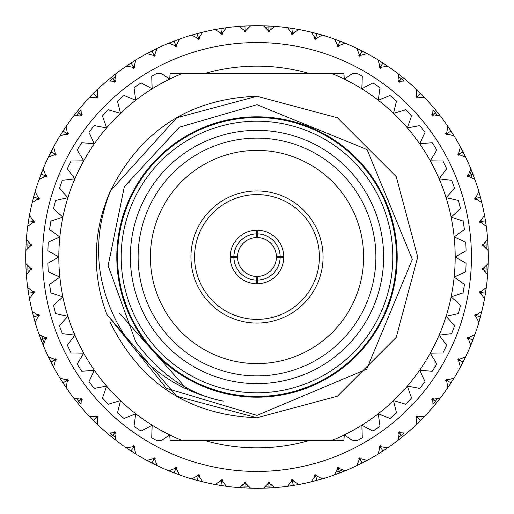 <?xml version="1.0" encoding="UTF-8"?>
<svg xmlns="http://www.w3.org/2000/svg" width="514" height="514" viewBox="0 0 514 514"><rect width="100%" height="100%" fill="white"/><g stroke="black" fill="none" stroke-linecap="round" stroke-linejoin="round"><path stroke-width="0.77" d="M486.18 266.528L485.846 272.6M436.81 399.417L432.974 404.132L436.81 399.417M404.132 432.974L399.417 436.81L404.132 432.974M341.514 470.239L336.882 472.019L341.514 470.239M272.6 485.846L266.528 486.18L272.6 485.846M247.472 486.18L241.4 485.846L247.472 486.18M114.583 436.81L109.867 432.974L114.583 436.81M81.026 404.132L77.19 399.417L81.026 404.132M43.761 341.514L41.981 336.882L43.761 341.514M28.154 272.6L27.82 266.528L28.154 272.6M432.974 109.867L436.81 114.583L432.974 109.867M470.239 172.486L472.019 177.118L470.239 172.486M485.846 241.4L486.18 247.472L485.846 241.4M27.82 247.472L28.154 241.4M77.19 114.583L81.026 109.867L77.19 114.583M109.867 81.026L114.583 77.19M266.528 27.82L272.6 28.154M399.417 77.19L404.132 81.026M204.591 440.504A190.842 190.842 0 0 0 309.409 440.504M42.585 257A214.415 214.415 0 0 0 257 471.415A214.415 214.415 0 0 0 471.415 257A214.415 214.415 0 0 0 257 42.585A214.415 214.415 0 0 0 42.585 257M33.5 197.44L32.17 202.664A231.3 231.3 0 0 0 29.51 215.193L27.724 226.462A231.3 231.3 0 0 0 26.387 239.203L25.79 250.594A231.3 231.3 0 0 0 25.79 263.406L26.387 274.797L30.461 269.786L31.887 269.445L31.258 268.828L31.823 268.154L30.365 267.961L25.79 263.406L26.387 274.797A231.3 231.3 0 0 0 27.724 287.538L28.501 292.871M32.748 291.592L27.724 287.538L29.51 298.807L33.037 293.398L34.425 292.903L33.731 292.363L34.22 291.631L32.748 291.592L34.322 292.267L28.546 293.186L27.724 287.519M28.598 293.494L29.51 298.807A231.3 231.3 0 0 0 32.17 311.336L35.125 322.355L38.068 316.611L39.398 315.975L38.646 315.506L39.064 314.729L37.593 314.844L32.17 311.336L35.125 322.355A231.3 231.3 0 0 0 39.083 334.543L43.17 345.19L45.495 339.169L46.755 338.398L45.958 338.013L46.292 337.197L44.84 337.46L39.083 334.543L43.17 345.19A231.3 231.3 0 0 0 48.387 356.896L53.565 367.06L55.249 360.828L56.411 359.928L55.583 359.627L55.827 358.778L54.413 359.196L48.387 356.896L53.565 367.06A231.3 231.3 0 0 0 59.971 378.156L66.184 387.723L67.205 381.343L68.272 380.328L67.418 380.116L67.565 379.248L66.21 379.814L59.971 378.156L66.184 387.723A231.3 231.3 0 0 0 73.714 398.087L80.891 406.953L81.244 400.502L82.195 399.384L81.321 399.262L81.385 398.382L80.088 399.082L73.714 398.087L80.891 406.953A231.3 231.3 0 0 0 89.462 416.469L93.22 420.33M95.912 416.796L89.462 416.469L97.532 424.538L97.204 418.088L98.033 416.873L97.159 416.841L97.127 415.967L95.912 416.796L97.576 416.424L93.445 420.555L89.449 416.456M93.67 420.78L97.532 424.538A231.3 231.3 0 0 0 107.047 433.109L115.913 440.286L114.918 433.912L115.618 432.615L114.738 432.679L114.616 431.805L113.498 432.756L107.047 433.109L115.913 440.286A231.3 231.3 0 0 0 126.277 447.816L135.844 454.029L134.186 447.79L134.752 446.435L133.884 446.582L133.672 445.728L132.657 446.794L126.277 447.816L135.844 454.029A231.3 231.3 0 0 0 146.94 460.435L157.104 465.613L154.804 459.587L155.222 458.173L154.373 458.417L154.071 457.589L153.172 458.751L146.94 460.435L151.714 462.947M152.272 463.236L157.104 465.613A231.3 231.3 0 0 0 168.81 470.83L179.457 474.917L176.54 469.16L176.803 467.708L175.987 468.042L175.602 467.245L174.831 468.505L168.81 470.83L179.457 474.917A231.3 231.3 0 0 0 191.645 478.875L202.664 481.83L199.156 476.407L199.271 474.936L198.494 475.354L198.025 474.602L197.389 475.932L191.645 478.875L196.83 480.339M197.389 475.932L198.648 474.775L197.138 480.417L202.664 481.83A231.3 231.3 0 0 0 215.193 484.49L226.462 486.276L222.408 481.252L222.369 479.78L221.637 480.269L221.097 479.575L220.602 480.963L215.193 484.49L226.462 486.276A231.3 231.3 0 0 0 239.203 487.613L250.594 488.21L246.039 483.635L245.846 482.177L245.172 482.742L244.555 482.113L244.214 483.539L239.203 487.613L250.594 488.21A231.3 231.3 0 0 0 263.406 488.21L274.797 487.613L269.786 483.539L269.445 482.113L268.828 482.742L268.154 482.177L267.961 483.635L263.406 488.21L269.188 487.979M269.42 487.966L274.797 487.613A231.3 231.3 0 0 0 287.538 486.276L298.807 484.49L293.398 480.963L292.903 479.575L292.363 480.269L291.631 479.78L291.592 481.252L287.538 486.276L298.807 484.49A231.3 231.3 0 0 0 311.336 481.83L322.355 478.875L316.611 475.932L315.975 474.602L315.506 475.354L314.729 474.936L314.844 476.407L311.336 481.83L322.355 478.875A231.3 231.3 0 0 0 334.543 474.917L345.19 470.83L339.169 468.505L338.398 467.245L338.013 468.042L337.197 467.708L337.46 469.16L334.543 474.917L345.19 470.83A231.3 231.3 0 0 0 356.896 465.613L367.06 460.435L360.828 458.751L359.928 457.589L359.627 458.417L358.778 458.173L359.196 459.587L356.896 465.613L361.727 463.236M362.286 462.947L367.06 460.435A231.3 231.3 0 0 0 378.156 454.029L387.723 447.816L381.343 446.794L380.328 445.728L380.116 446.582L379.248 446.435L379.814 447.79L378.156 454.029L387.723 447.816A231.3 231.3 0 0 0 398.087 440.286L406.953 433.109L400.502 432.756L399.384 431.805L399.262 432.679L398.382 432.615L399.082 433.912L398.087 440.286L406.953 433.109A231.3 231.3 0 0 0 416.469 424.538L424.538 416.469L418.088 416.796L416.873 415.967L416.841 416.841L415.967 416.873L416.796 418.088L416.469 424.538L424.538 416.469A231.3 231.3 0 0 0 433.109 406.953L440.286 398.087L433.912 399.082L432.615 398.382L432.679 399.262L431.805 399.384L432.756 400.502L433.109 406.953L440.286 398.087A231.3 231.3 0 0 0 447.816 387.723L454.029 378.156L447.79 379.814L446.435 379.248L446.582 380.116L445.728 380.328L446.794 381.343L447.816 387.723L454.029 378.156A231.3 231.3 0 0 0 460.435 367.06L465.613 356.896L459.587 359.196L458.173 358.778L458.417 359.627L457.589 359.928L458.751 360.828L460.435 367.06L465.613 356.896A231.3 231.3 0 0 0 470.83 345.19L474.917 334.543L469.16 337.46L467.708 337.197L468.042 338.013L467.245 338.398L468.505 339.169L470.83 345.19L474.917 334.543A231.3 231.3 0 0 0 478.875 322.355L481.83 311.336L476.407 314.844L474.936 314.729L475.354 315.506L474.602 315.975L475.932 316.611L478.875 322.355L481.83 311.336A231.3 231.3 0 0 0 484.49 298.807L486.276 287.538L481.252 291.592L479.78 291.631L480.269 292.363L479.575 292.903L480.963 293.398L484.49 298.807L486.276 287.538A231.3 231.3 0 0 0 487.613 274.797L487.966 269.42M483.539 269.786L487.613 274.797L488.21 263.406L483.635 267.961L482.177 268.154L482.742 268.828L482.113 269.445L483.539 269.786L482.145 268.796L487.985 269.105L487.613 274.817M487.998 268.79L488.21 263.406A231.3 231.3 0 0 0 488.21 250.594L487.613 239.203A231.3 231.3 0 0 0 486.276 226.462L485.499 221.129M485.402 220.506L484.49 215.193A231.3 231.3 0 0 0 481.83 202.664L478.875 191.645A231.3 231.3 0 0 0 474.917 179.457L470.83 168.81A231.3 231.3 0 0 0 465.613 157.104L460.435 146.94A231.3 231.3 0 0 0 454.029 135.844L447.816 126.277A231.3 231.3 0 0 0 440.286 115.913L433.109 107.047A231.3 231.3 0 0 0 424.538 97.532L416.469 89.462A231.3 231.3 0 0 0 406.953 80.891L398.087 73.714A231.3 231.3 0 0 0 387.723 66.184L383.238 63.19M93.22 93.67L89.462 97.532A231.3 231.3 0 0 0 80.891 107.047L73.714 115.913A231.3 231.3 0 0 0 66.184 126.277L59.971 135.844A231.3 231.3 0 0 0 53.565 146.94L48.387 157.104A231.3 231.3 0 0 0 43.17 168.81L39.083 179.457A231.3 231.3 0 0 0 35.125 191.645L33.661 196.83M97.544 89.449L89.462 97.532L95.912 97.204L97.576 97.576L93.445 93.445L97.532 89.462L93.67 93.22M151.714 51.053L146.94 53.565A231.3 231.3 0 0 0 135.844 59.971L126.277 66.184A231.3 231.3 0 0 0 115.913 73.714L107.047 80.891A231.3 231.3 0 0 0 97.532 89.462L97.204 95.912L97.576 97.576M115.933 73.701L107.047 80.891L113.498 81.244L115.117 81.79L111.435 77.248L115.913 73.714L114.918 80.088L115.117 81.79M61.025 134.141L59.971 135.844L66.21 134.186L67.919 134.205L63.016 131.025L61.025 134.141M77.248 111.435L73.714 115.913L80.088 114.918L81.79 115.117L77.248 111.435L80.891 107.047L77.248 111.435M66.21 134.186L67.565 134.752L67.418 133.884L68.272 133.672L67.205 132.657L66.184 126.277L63.016 131.025L66.19 126.264M196.83 33.661L191.645 35.125A231.3 231.3 0 0 0 179.457 39.083L168.81 43.17A231.3 231.3 0 0 0 157.104 48.387L152.272 50.764M179.476 39.077L168.81 43.17L174.831 45.495L176.206 46.517L174.111 41.062L179.457 39.083L176.54 44.84L176.206 46.517M268.79 26.002L263.406 25.79A231.3 231.3 0 0 0 250.594 25.79L239.203 26.387A231.3 231.3 0 0 0 226.462 27.724L215.193 29.51A231.3 231.3 0 0 0 202.664 32.17L191.645 35.125L197.389 38.068L198.648 39.225L197.055 33.603M127.941 65.053L126.277 66.184L132.657 67.205L134.205 67.919L131.025 63.016L127.941 65.053M157.123 48.374L146.94 53.565L153.172 55.249L154.643 56.116L151.99 50.912L157.104 48.387L154.804 54.413L154.643 56.116M132.657 67.205L133.672 68.272L133.884 67.418L134.752 67.565L134.186 66.21L135.844 59.971L131.025 63.016L135.863 59.958M39.764 177.574L39.083 179.457L44.84 176.54L46.517 176.206L41.062 174.111L39.764 177.574M54.413 154.804L55.827 155.222L55.583 154.373L56.411 154.071L55.249 153.172L53.565 146.94L48.387 157.104L54.413 154.804L56.116 154.643L50.912 151.99L53.572 146.927M44.84 176.54L46.292 176.803L45.958 175.987L46.755 175.602L45.495 174.831L43.17 168.81L41.062 174.111L43.182 168.791M434.401 108.582L433.109 107.047L432.756 113.498L432.21 115.117L436.752 111.435L434.401 108.582M432.756 113.498L431.805 114.616L432.679 114.738L432.615 115.618L433.912 114.918L440.286 115.913L436.752 111.435L440.299 115.933M448.947 127.941L447.816 126.277L446.794 132.657L446.081 134.205L450.984 131.025L448.947 127.941M382.712 62.843L378.156 59.971A231.3 231.3 0 0 0 367.06 53.565L356.896 48.387A231.3 231.3 0 0 0 345.19 43.17L334.543 39.083A231.3 231.3 0 0 0 322.355 35.125L311.336 32.17A231.3 231.3 0 0 0 298.807 29.51L287.538 27.724A231.3 231.3 0 0 0 274.797 26.387L263.406 25.79L267.961 30.365L268.796 31.855L269.021 26.015M399.667 74.941L398.087 73.714L399.082 80.088L398.883 81.79L402.565 77.248L399.667 74.941M424.551 97.544L416.469 89.462L416.796 95.912L416.424 97.576L420.555 93.445L424.538 97.532L418.088 97.204L416.424 97.576M406.953 80.891L402.565 77.248L406.966 80.904L400.502 81.244L398.883 81.79M479.433 193.572L478.875 191.645L475.932 197.389L474.602 198.025L475.354 198.494L474.936 199.271L476.407 199.156L481.83 202.664L479.433 193.572M446.794 132.657L445.728 133.672L446.582 133.884L446.435 134.752L447.79 134.186L454.029 135.844L451.157 131.288M461.386 148.713L460.435 146.94L458.751 153.172L457.884 154.643L463.088 151.99L461.386 148.713M474.923 179.476L470.83 168.81L468.505 174.831L467.483 176.206L472.938 174.111L474.917 179.457L469.16 176.54L467.483 176.206M458.751 153.172L457.589 154.071L458.417 154.373L458.173 155.222L459.587 154.804L465.613 157.104L463.088 151.99L465.626 157.123M267.961 30.365L268.154 31.823L268.828 31.258L269.445 31.887L269.786 30.461L274.797 26.387L269.42 26.034M289.523 28L287.538 27.724L291.592 32.748L292.267 34.322L293.186 28.546L289.523 28M197.389 38.068L198.025 39.398L198.494 38.646L199.271 39.064L199.156 37.593L202.664 32.17L197.44 33.5M220.506 28.598L215.193 29.51L220.602 33.037L221.733 34.322L220.814 28.546L226.481 27.724M244.895 26.015L239.203 26.387L244.214 30.461L245.204 31.855L244.895 26.015L250.594 25.79L244.895 26.015M220.602 33.037L221.097 34.425L221.637 33.731L222.369 34.22L222.408 32.748L226.462 27.724L221.129 28.501M358.701 49.26L356.896 48.387L359.196 54.413L359.357 56.116L362.01 50.912L358.701 49.26M379.814 66.21L379.248 67.565L380.116 67.418L380.328 68.272L381.343 67.205L387.723 66.184L378.156 59.971L379.814 66.21L379.795 67.919L382.975 63.016L387.736 66.19M359.196 54.413L358.778 55.827L359.627 55.583L359.928 56.411L360.828 55.249L367.06 53.565L362.286 51.053M291.592 32.748L291.631 34.22L292.363 33.731L292.903 34.425L293.398 33.037L298.807 29.51L293.186 28.546L298.827 29.51M316.56 33.5L311.336 32.17L314.844 37.593L315.352 39.225L316.862 33.583L322.374 35.132M337.46 44.84L337.197 46.292L338.013 45.958L338.398 46.755L339.169 45.495L345.19 43.17L334.543 39.083L337.46 44.84L337.794 46.517L339.889 41.062L345.209 43.182M314.844 37.593L314.729 39.064L315.506 38.646L315.975 39.398L316.611 38.068L322.355 35.125L317.17 33.661M26.387 239.183L25.79 250.594L30.365 246.039L31.855 245.204L26.015 244.895L26.387 239.203L30.461 244.214L31.855 245.204M28 224.477L27.724 226.462L32.748 222.408L34.322 221.733L28.546 220.814L28 224.477M37.593 199.156L39.064 199.271L38.646 198.494L39.398 198.025L38.068 197.389L35.125 191.645L32.17 202.664L37.593 199.156L39.225 198.648L33.583 197.138L35.132 191.626M32.748 222.408L34.22 222.369L33.731 221.637L34.425 221.097L33.037 220.602L29.51 215.193L28.546 220.814L29.51 215.173M38.068 197.389L39.225 198.648M481.83 202.683L480.417 197.138L474.775 198.648L475.932 197.389M469.115 175.576L470.188 175.165L469.115 175.576M486.276 226.481L485.454 220.814L479.678 221.733L485.454 220.814L484.49 215.193L480.963 220.602L479.575 221.097L480.269 221.637L479.78 222.369L481.252 222.408L479.678 221.733L480.963 220.602M483.635 267.961L482.145 268.796M482.145 245.204L487.985 244.895L487.613 239.203L483.539 244.214L482.145 245.204L483.635 246.039L488.21 250.594L487.985 244.895L488.21 250.594M483.539 244.214L482.113 244.555L482.742 245.172L482.177 245.846L483.635 246.039M476.407 314.844L474.775 315.352L480.417 316.862L478.868 322.374M475.932 316.611L474.775 315.352M480.905 292.466L482.543 292.723M480.963 293.398L479.678 292.267L485.454 293.186L484.49 298.827M483.892 268.893L485.627 268.983M481.252 291.592L479.678 292.267M33.037 220.602L34.322 221.733M339.169 45.495L337.794 46.517M315.673 38.023L315.949 36.989M316.611 38.068L315.352 39.225M381.343 67.205L379.795 67.919M360.147 54.561L360.667 53.533M360.828 55.249L359.357 56.116M338.424 44.885L339.253 42.72M244.214 30.461L244.555 31.887L245.172 31.258L245.846 31.823L246.039 30.365L245.204 31.855M222.408 32.748L221.733 34.322M198.198 37.541L197.44 34.727M268.893 30.108L268.95 28.957M293.398 33.037L292.267 34.322M269.786 30.461L268.796 31.855M468.505 174.831L467.245 175.602L468.042 175.987L467.708 176.803L469.16 176.54M459.587 154.804L457.884 154.643M399.667 80.82L401.074 79.079M416.796 95.912L415.967 97.127L416.841 97.159L416.873 98.033L418.088 97.204M399.082 80.088L398.382 81.385L399.262 81.321L399.384 82.195L400.502 81.244M380.469 66.878L380.745 66.454M447.79 134.186L446.081 134.205M417.297 96.703L417.657 96.343M433.912 114.918L432.21 115.117M55.249 153.172L56.116 154.643M45.495 174.831L46.517 176.206M37.541 198.198L36.43 197.896M133.255 66.454L132.631 65.484M153.172 55.249L154.071 56.411L154.373 55.583L155.222 55.827L154.804 54.413M134.186 66.21L134.205 67.919M175.756 45.36L175.165 43.812M199.156 37.593L198.648 39.225M174.831 45.495L175.602 46.755L175.987 45.958L176.803 46.292L176.54 44.84M66.878 133.531L64.501 131.989M80.088 114.918L81.385 115.618L81.321 114.738L82.195 114.616L81.244 113.498L81.79 115.117M67.205 132.657L67.919 134.205M54.561 153.853L51.965 152.529M96.343 96.343L95.527 95.527M113.498 81.244L114.616 82.195L114.738 81.321L115.618 81.385L114.918 80.088M79.535 113.292L79.079 112.926M95.912 97.204L97.127 98.033L97.159 97.159L98.033 97.127L97.204 95.912M132.657 446.794L134.205 446.081L131.025 450.984L126.264 447.81M154.084 458.989L152.529 462.035M134.186 447.79L134.205 446.081M153.172 458.751L154.643 457.884L152.067 463.127M175.756 468.639L174.953 470.734M154.804 459.587L154.643 457.884M97.204 418.088L97.576 416.424M133.255 447.546L131.668 449.994M113.498 432.756L115.117 432.21L111.435 436.752L107.034 433.096M114.918 433.912L115.117 432.21M220.602 480.963L221.733 479.678L220.904 485.467M245.107 483.892L245.049 485.043L245.107 483.892M222.408 481.252L221.733 479.678M244.214 483.539L245.204 482.145L244.895 487.985L239.183 487.613M246.039 483.635L245.204 482.145M174.831 468.505L176.206 467.483L174.111 472.938L168.791 470.818M176.54 469.16L176.206 467.483M221.534 480.905L221.457 481.406M199.156 476.407L198.648 474.775M38.023 315.673L36.989 315.949M33.037 293.398L34.322 292.267M37.593 314.844L39.225 315.352L33.583 316.862L32.17 311.317M38.068 316.611L39.225 315.352M30.365 246.039L31.823 245.846L31.258 245.172L31.887 244.555L30.461 244.214M30.365 267.961L31.855 268.796L26.015 269.105L25.79 263.386M30.461 269.786L31.855 268.796M66.21 379.814L67.919 379.795L63.016 382.975L59.958 378.137M67.205 381.343L67.919 379.795M80.088 399.082L81.79 398.883L77.248 402.565L73.701 398.067M96.343 417.657L95.945 418.055M81.244 400.502L81.79 398.883M44.84 337.46L46.517 337.794L41.062 339.889L39.077 334.524M55.011 359.922L52.492 361.201M45.495 339.169L46.517 337.794M54.413 359.196L56.116 359.357L50.912 362.01L48.374 356.877M65.484 381.369L64.995 381.69M55.249 360.828L56.116 359.357M458.751 360.828L457.884 359.357L463.088 362.01L460.428 367.073M459.587 359.196L457.884 359.357M468.505 339.169L467.483 337.794L472.938 339.889L470.818 345.209M469.16 337.46L467.483 337.794M447.122 380.469L449.005 381.69M432.756 400.502L432.21 398.883L436.752 402.565L433.096 406.966M433.912 399.082L432.21 398.883M446.794 381.343L446.081 379.795L450.984 382.975L447.81 387.736M447.79 379.814L446.081 379.795M314.844 476.407L315.352 474.775L316.945 480.397M316.611 475.932L315.352 474.775M337.46 469.16L337.794 467.483L339.889 472.938L334.524 474.923M359.916 458.989L360.937 460.987M339.169 468.505L337.794 467.483M292.466 480.905L292.903 483.7M267.961 483.635L268.796 482.145L269.105 487.985L263.386 488.21M269.786 483.539L268.796 482.145M315.673 475.977L315.802 476.459M291.592 481.252L292.267 479.678L293.269 485.441M293.398 480.963L292.267 479.678M399.082 433.912L398.883 432.21L402.565 436.752L398.067 440.299M400.502 432.756L398.883 432.21M416.796 418.088L416.424 416.424L420.555 420.555L416.456 424.551M418.088 416.796L416.424 416.424M380.745 447.546L381.054 448.022M359.196 459.587L359.357 457.884L362.087 463.05M360.828 458.751L359.357 457.884M379.814 447.79L379.795 446.081L382.975 450.984L378.137 454.042M381.343 446.794L379.795 446.081M367.073 53.572L362.01 50.912M454.042 135.863L450.984 131.025M202.683 32.17L197.138 33.583M274.817 26.387L269.105 26.015M311.317 481.83L316.862 480.417M356.877 465.626L362.01 463.088M215.173 484.49L220.814 485.454M287.519 486.276L293.186 485.454M146.927 460.428L151.99 463.088M191.626 478.868L197.138 480.417M481.252 222.408L486.276 226.462L485.454 220.814M474.775 198.648L476.407 199.156M486.803 244.96L485.627 245.017M246.039 30.365L250.594 25.79M81.244 113.498L80.891 107.047M309.409 73.496A190.842 190.842 0 0 0 204.591 73.496M459.439 153.853L460.467 153.333M29.542 268.918L28.957 268.95M338.623 44.358L338.835 43.812M198.051 36.989L197.896 36.43M245.107 30.108L245.049 28.957M32.035 221.367L31.457 221.277M153.853 54.561L153.333 53.533M65.978 132.946L65.49 132.631M175.576 469.115L175.165 470.188M198.051 477.011L197.896 477.57M44.358 338.623L43.812 338.835M54.054 360.404L53.533 360.667M32.594 292.543L31.457 292.723M79.991 400.342L79.535 400.708M418.055 418.055L418.473 418.473M182.142 440.504L170.095 440.504L169.723 434.928A198.186 198.186 0 0 1 152.17 425.187L141.048 431.117A209.192 209.192 0 0 1 133.993 426.209L135.69 413.719A198.186 198.186 0 0 0 152.17 425.187L151.746 437.78A209.192 209.192 0 0 0 156.558 440.504L161.422 440.504L169.723 434.928A198.186 198.186 0 0 0 182.142 440.504L343.905 440.504L344.277 434.928A198.186 198.186 0 0 0 361.83 425.187L362.254 437.78A209.192 209.192 0 0 1 357.442 440.504L352.578 440.504L344.277 434.928A198.186 198.186 0 0 1 331.858 440.504M331.858 73.496L343.905 73.496L344.277 79.072A198.186 198.186 0 0 1 361.83 88.813L372.952 82.882A209.192 209.192 0 0 1 380.007 87.791L378.31 100.281A198.186 198.186 0 0 0 361.83 88.813L362.254 76.22A209.192 209.192 0 0 0 357.442 73.496L352.578 73.496L344.277 79.072A198.186 198.186 0 0 0 331.858 73.496L170.095 73.496L169.723 79.072A198.186 198.186 0 0 0 152.17 88.813L151.746 76.22A209.192 209.192 0 0 1 156.558 73.496L161.422 73.496L169.723 79.072A198.186 198.186 0 0 1 182.142 73.496M141.048 82.882L152.17 88.813A198.186 198.186 0 0 0 135.69 100.281L133.993 87.791A209.192 209.192 0 0 1 141.048 82.882M106.629 127.909L102.453 116.016A209.192 209.192 0 0 1 108.37 109.79L120.456 113.356L117.507 101.104A209.192 209.192 0 0 1 124.028 95.508L135.69 100.281A198.186 198.186 0 0 0 94.338 143.785L88.98 132.374A209.192 209.192 0 0 1 94.242 125.583L106.629 127.909M81.777 142.719L94.338 143.785A198.186 198.186 0 0 0 83.718 160.824L77.235 150.017A209.192 209.192 0 0 1 81.777 142.719M71.118 161.036L83.718 160.824A198.186 198.186 0 0 0 74.877 178.846L67.334 168.753A209.192 209.192 0 0 1 71.118 161.036M62.361 180.33L74.877 178.846A198.186 198.186 0 0 0 67.906 197.672L59.38 188.394A209.192 209.192 0 0 1 62.361 180.33M55.602 200.415L67.906 197.672A198.186 198.186 0 0 0 62.875 217.107L53.45 208.735A209.192 209.192 0 0 1 55.602 200.415M50.912 221.084L62.875 217.107A198.186 198.186 0 0 0 59.836 236.948L49.614 229.578A209.192 209.192 0 0 1 50.912 221.084M393.544 113.356L405.63 109.79A209.192 209.192 0 0 1 411.547 116.016L407.371 127.909L419.758 125.583A209.192 209.192 0 0 1 425.02 132.374L419.662 143.785L432.223 142.719A209.192 209.192 0 0 1 436.765 150.017L430.282 160.824L442.882 161.036A209.192 209.192 0 0 1 446.666 168.753L439.123 178.846L451.639 180.33A209.192 209.192 0 0 1 454.62 188.394L446.094 197.672L458.398 200.415A209.192 209.192 0 0 1 460.55 208.735L451.125 217.107L463.088 221.084A209.192 209.192 0 0 1 464.386 229.578L454.164 236.948L465.665 242.113A209.192 209.192 0 0 1 466.095 250.697L455.186 257L466.095 263.303A209.192 209.192 0 0 1 465.665 271.887L454.164 277.052L464.386 284.422A209.192 209.192 0 0 1 463.088 292.916L451.125 296.893L460.55 305.265A209.192 209.192 0 0 1 458.398 313.585L446.094 316.328L454.62 325.606A209.192 209.192 0 0 1 451.639 333.67L439.123 335.154L446.666 345.247A209.192 209.192 0 0 1 442.882 352.964L430.282 353.176L436.765 363.983A209.192 209.192 0 0 1 432.223 371.281L419.662 370.215L425.02 381.626A209.192 209.192 0 0 1 419.758 388.417L407.371 386.091L411.547 397.984A209.192 209.192 0 0 1 405.63 404.21L393.544 400.644L396.493 412.896A209.192 209.192 0 0 1 389.972 418.492L378.31 413.719L380.007 426.209A209.192 209.192 0 0 1 372.952 431.117L361.83 425.187A198.186 198.186 0 0 0 378.31 100.281L389.972 95.508A209.192 209.192 0 0 1 396.493 101.104L393.544 113.356M106.629 386.091L94.242 388.417A209.192 209.192 0 0 1 88.98 381.626L94.338 370.215L81.777 371.281A209.192 209.192 0 0 1 77.235 363.983L83.718 353.176L71.118 352.964A209.192 209.192 0 0 1 67.334 345.247L74.877 335.154L62.361 333.67A209.192 209.192 0 0 1 59.38 325.606L67.906 316.328L55.602 313.585A209.192 209.192 0 0 1 53.45 305.265L62.875 296.893L50.912 292.916A209.192 209.192 0 0 1 49.614 284.422L59.836 277.052L48.335 271.887A209.192 209.192 0 0 1 47.905 263.303L58.814 257L47.905 250.697A209.192 209.192 0 0 1 48.335 242.113L59.836 236.948A198.186 198.186 0 0 0 120.456 400.644L108.37 404.21A209.192 209.192 0 0 1 102.453 397.984L106.629 386.091M117.507 412.896L120.456 400.644A198.186 198.186 0 0 0 135.69 413.719L124.028 418.492A209.192 209.192 0 0 1 117.507 412.896M230.221 256.268L237.564 256.178A19.448 19.448 0 0 1 256.178 237.564L256.268 230.221M256.268 283.779L256.178 276.436A19.448 19.448 0 0 1 237.564 257.822L230.221 257.732M283.779 256.268L276.436 256.178A19.448 19.448 0 0 0 257.822 237.564L257.732 233.889A23.124 23.124 0 0 1 280.111 256.268M283.779 257.732L276.436 257.822A19.448 19.448 0 0 1 257.822 276.436L257.732 283.779M257.732 230.221L257.732 233.889M254.334 237.731L259.634 237.725M259.666 276.269L254.366 276.275M257 383.617A126.617 126.617 0 0 1 130.383 257A126.617 126.617 0 0 1 257 130.383A126.617 126.617 0 0 1 383.617 257A126.617 126.617 0 0 1 257 383.617M257 138.131A118.869 118.869 0 0 0 138.131 257A118.869 118.869 0 0 0 257 375.869A118.869 118.869 0 0 0 375.869 257A118.869 118.869 0 0 0 257 138.131M257 319.393A62.393 62.393 0 0 0 319.393 257A62.393 62.393 0 0 0 257 194.607A62.393 62.393 0 0 0 194.607 257A62.393 62.393 0 0 0 257 319.393M257 190.938A66.062 66.062 0 0 1 323.062 257A66.062 66.062 0 0 1 257 323.062A66.062 66.062 0 0 1 190.938 257A66.062 66.062 0 0 1 257 190.938M257 283.792A26.792 26.792 0 0 1 230.208 257A26.792 26.792 0 0 1 257 230.208A26.792 26.792 0 0 1 283.792 257A26.792 26.792 0 0 1 257 283.792M257 150.416A106.584 106.584 0 0 0 150.416 257A106.584 106.584 0 0 0 257 363.584A106.584 106.584 0 0 0 363.584 257A106.584 106.584 0 0 0 257 150.416M257 415.389L166.292 388.263L106.803 314.279A160.747 160.747 0 0 1 110.504 190.829C92.642 235.785 94.859 279.777 117.173 322.805C140.155 364.837 175.55 390.961 223.346 401.158C189.338 394.489 160.13 374.725 135.715 341.874L108.133 265.725L124.388 186.531L179.399 127.189L257 104.715L367.092 149.58L412.344 259.409L366.7 369.18L257 415.389M128.802 182.978L131.584 178.358M110.504 190.829L176.623 117.79L257 96.253L176.623 117.79L110.504 190.829C141.016 130.254 189.852 98.727 257 96.253L337.377 117.79L396.21 176.623L417.747 257L396.21 337.377L337.377 396.21L257 417.747L176.623 396.21L106.803 314.279L176.623 396.21L257 417.747L176.623 396.21L106.803 314.279L176.623 396.21L257 417.747L176.623 396.21L106.803 314.279M257 417.747L337.377 396.21L396.21 337.377L417.747 257L396.21 176.623L337.377 117.79L257 96.253L337.377 117.79L396.21 176.623L417.747 257L396.21 337.377L337.377 396.21L257 417.747L337.377 396.21L396.21 337.377L417.747 257L396.21 176.623L337.377 117.79L257 96.253L337.377 117.79L396.21 176.623L417.747 257L396.21 337.377L337.377 396.21L257 417.747C189.454 415.222 140.489 383.399 110.105 322.284M257 96.253L337.377 117.79M119.633 313.36L187.353 389.67M257 392.792A135.792 135.792 0 0 0 392.792 257A135.792 135.792 0 0 0 257 121.208A135.792 135.792 0 0 0 121.208 257A135.792 135.792 0 0 0 257 392.792M257 117.539A139.461 139.461 0 0 1 396.461 257A139.461 139.461 0 0 1 257 396.461A139.461 139.461 0 0 1 117.539 257A139.461 139.461 0 0 1 257 117.539M257 397.194A140.193 140.193 0 0 0 397.194 257A140.193 140.193 0 0 0 257 116.806A140.193 140.193 0 0 0 116.806 257A140.193 140.193 0 0 0 257 397.194M233.889 256.268A23.124 23.124 0 0 1 256.268 233.889M256.268 280.111A23.124 23.124 0 0 1 233.889 257.732M280.111 257.732A23.124 23.124 0 0 1 257.732 280.111M237.719 259.576L237.719 254.417M276.275 254.379L276.281 259.589"/></g></svg>
